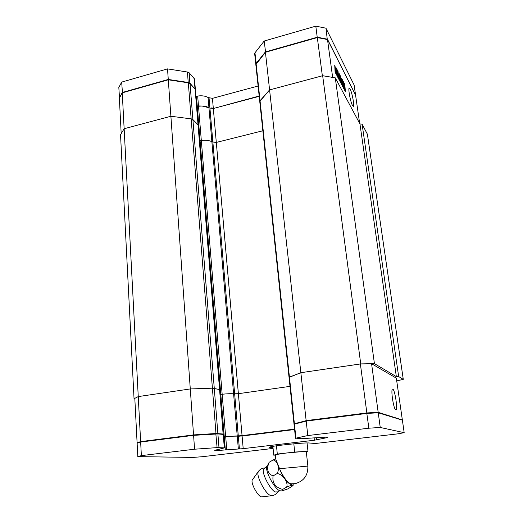<?xml version="1.0" encoding="UTF-8"?>
<svg xmlns="http://www.w3.org/2000/svg" width="523" height="523" viewBox="0 0 523 523"><rect width="100%" height="100%" fill="white"/><g stroke="black" fill="none" stroke-linecap="round" stroke-linejoin="round"><path stroke-width="0.78" d="M273.026 447.688L269.58 447.322C268.175 446.25 304.249 442.34 309.459 443.007L315.297 443.504L397.755 433.861L404.181 432.684L380.241 427.461L368.865 428.2L307.799 435.561L295.926 438.15L301.562 438.712L325.783 437.097L327.751 437.503L314.388 440.229L243.202 448.649L219.248 450.388L214.698 450.316L224.563 447.845L217.091 447.616L194.563 449.211L141.367 455.618L137.811 456.618L192.784 457.429L202.283 456.716L273.098 448.433M223.667 436.836L224.079 437.189L229.695 436.26L242.097 436.025L242.051 435.652L294.547 429.154M238.2 435.868L242.051 435.652M294.044 424.218L294.776 423.597L306.458 420.629L366.76 412.987L377.763 412.385L402.383 420.159L378.247 412.791L366.911 413.412L306.197 421.093L306.458 420.629M224.563 447.845L223.471 434.45L217.895 433.92L193.575 435.352L140.648 442.046L137.124 443.229L140.994 441.602L193.562 434.94L215.816 433.56L222.791 434.012L223.452 434.436M223.896 436.823L229.695 436.26M141.367 455.618L140.648 442.046L140.994 441.602M194.563 449.211L193.562 434.94M224.079 437.189L223.694 437.215M294.586 429.533L242.097 436.025L243.202 448.649M307.799 435.561L306.197 421.093L294.024 424.238L295.515 438.294M368.865 428.2L366.76 412.987M380.241 427.461L378.247 412.791L377.763 412.385M137.811 456.618L137.124 443.229M314.133 437.967L314.388 440.229M404.181 432.684L402.383 420.159M238.351 448.976L237.226 435.901L238.285 435.868L212.861 142.034L211.88 141.746C209.213 140.347 205.696 139.935 201.322 140.51L199.531 140.471L201.322 140.51C205.696 139.935 209.213 140.347 211.88 141.746L216.306 142.433L238.377 393.688L290.004 386.366L238.377 393.688L233.598 393.812C230.78 393.584 226.969 393.727 222.164 394.25L220.791 394.355L222.164 394.25C226.969 393.727 230.78 393.584 233.598 393.812L238.377 393.688L242.057 435.62L294.541 429.122M224.256 436.77L197.269 106.306L198.511 106.287C202.826 105.705 206.304 106.189 208.952 107.725L237.226 435.901L223.661 436.803M238.285 435.868L242.057 435.62M223.138 434.168L219.562 389.472L212.403 388.19L190.28 388.942L138.255 396.584L134.81 398.356L137.098 442.798L140.628 441.615L193.549 434.907L215.979 433.515L223.439 434.031M137.503 442.818L137.098 442.798M294.305 423.892L306.145 420.629L366.852 412.935L378.181 412.32L401.952 419.838M402.324 419.76L396.329 378.149L371.578 363.727L360.386 363.962L300.849 372.703L289.193 377.358M220.791 394.355L220.209 394.381L220.791 394.355M259.931 101.92L260.042 100.723L269.587 89.897L322.665 75.717L360.733 363.91L300.849 372.703L306.145 420.629M366.852 412.935L360.386 363.962M140.628 441.615L138.255 396.584L134.045 398.755L120.532 134.731L124.141 128.743L170.89 116.256L191.163 118.878L192.895 119.558L198.276 125.115L219.817 389.615L212.403 388.19L190.28 388.942L193.549 434.907M378.181 412.32L371.578 363.727M395.734 409.764C393.564 409.489 390.446 388.393 392.668 389.125C394.793 388.779 398.101 410.346 395.826 409.784L395.734 409.764M190.28 388.942L138.255 396.584L124.141 128.743L170.89 116.256L190.28 388.942M134.045 398.755L134.842 398.879M396.735 380.94L403.272 379.338L398.663 376.553L396.349 376.625L374.422 363.622L360.733 363.91M300.849 372.703L289.029 377.233L259.748 101.488L269.587 89.897L300.849 372.703M403.272 379.338L367.394 134.202L362.106 124.213L359.942 123.905L335.282 77.849L322.665 75.717M216.306 142.433L262.853 130.763L216.306 142.433L212.861 142.034L209.919 108.045L213.325 108.516L216.306 142.433M335.282 77.849L374.422 363.622M359.942 123.905L396.349 376.625M362.106 124.213L398.663 376.553M210.946 108.189L209.919 108.045M119.486 97.886L122.232 92.506L168.275 79.45L170.89 116.256L191.163 118.878L192.895 119.558L198.276 125.115L195.118 89.06L190.032 83.569L188.319 82.817L168.301 79.797L122.251 92.846L119.362 98.102L121.192 133.64L124.141 128.743L122.251 92.846M265.429 52.274L269.587 89.897L322.358 75.802L317.311 37.571L265.429 52.274L255.839 64.682L259.748 101.488M359.647 123.363L355.581 95.108L327.503 39.545L317.311 37.571M197.269 106.306L196.74 106.234M259.199 96.33L213.325 108.516L259.166 96.01M327.503 39.545L332.654 77.404M342.611 80.241L343.5 81.948L343.585 84.785L344.395 86.315L343.938 82.791L344.814 84.471L345.389 91.63L344.513 89.969L344.494 87.406L343.631 85.602L344.069 89.132L343.18 87.452L342.611 80.241M341.885 79.633L341.584 78.267L342.48 79.986L343.049 87.197L342.153 85.497L341.885 79.633M337.44 71.095L337.132 69.69L338.067 71.488L338.623 78.81L337.681 77.031L337.44 71.095M336.498 69.291L336.191 67.879L336.943 69.33L337.492 76.678L335.21 67.944L335.871 73.599L335.099 72.141L334.713 65.029L336.838 73.835L336.498 69.291M340.042 78.542L340.231 75.652L340.591 76.351L342.016 85.242L341.107 83.523L340.506 77.966L340.833 83.007L339.963 81.353L339.316 75.691L339.597 80.66L338.76 79.071L339.041 73.364L339.407 74.07L339.734 78.627M352.476 105.496L353.267 106.385C354.712 106.692 352.201 92.793 350.129 89.015L349.292 88.041C347.821 87.668 350.417 101.926 352.476 105.496M342.911 81.627L343.14 82.235M343.5 81.948L343.127 82.046M343.336 82.235L342.964 82.327M343.153 84.667L343.585 85.589M344.226 84.151L344.461 84.765M344.814 84.471L344.441 84.569M344.657 84.765L344.284 84.837L344.67 84.713M344.395 86.308L344.474 87.289M344.67 89.688L344.722 90.368M343.604 85.609L343.232 85.694M343.343 87.158L343.402 87.864M341.885 79.659L342.12 80.274M342.48 79.986L342.107 80.084M342.317 80.274L341.944 80.392M342.317 85.177L342.375 85.922M337.44 71.121L337.701 71.775M338.067 71.488L337.688 71.592M337.891 71.775L337.512 71.945L337.93 77.502M336.505 69.317L336.59 69.762M336.943 69.33L336.564 69.435M336.727 73.861L336.838 75.351M335.158 71.69L335.125 72.194M334.818 66.493L335.138 67.964M340.179 76.384L340.44 77.979M340.591 76.351L340.218 76.45M341.088 83.229L341.316 83.915M340.506 77.966L340.127 78.064L340.055 80.902M339.937 81.013L340.12 81.653M339.316 75.691L338.976 75.783M338.93 77.397L338.917 79.378M339.015 74.148L339.244 75.711M339.407 74.07L339.028 74.168M195.903 95.977L197.674 96.036C201.963 95.454 205.434 95.951 208.076 97.533L212.436 98.35L213.299 108.196L211.004 107.882M208.076 97.533L208.952 107.725L202.107 106.032L196.713 105.914M255.839 64.512L256.087 63.512L265.39 51.921L317.265 37.211L327.457 39.186L355.457 94.872M122.441 92.787L121.682 82.098L118.819 87.465L119.492 97.873M121.682 82.098L167.523 68.886L168.275 79.45L188.287 82.477L190.006 83.229L195.354 89.453M255.799 64.342L254.668 53.679L254.949 52.836L264.187 41.029L265.586 52.228M264.187 41.029L315.807 26.15L317.265 37.584M315.807 26.15L325.96 28.19L327.287 39.5M325.96 28.19L354.13 85.02L355.535 94.794M167.523 68.886L187.463 72.024L189.176 72.795L194.523 78.993L195.36 89.283M212.436 98.35L258.101 86.02M275.614 458.9L275.51 454.624L285.97 453.068L301.385 451.669L306.288 451.669L307.864 466.085L279.504 468.7L275.68 458.88L273.058 459.992C277.491 460.332 280.073 468.719 277.079 473.577C282.675 473.962 288.598 482.389 286.637 487.122C290.801 485.324 292.939 484.814 293.063 485.599L287.905 488.881L281.832 490.934L282.655 489.423L286.637 487.122M280.622 490.842L280.269 490.816C275.83 490.633 265.507 472.589 266.691 467.15L269.142 462.293L273.058 459.992M291.017 483.84L290.677 483.801C286.996 482.062 283.27 477.028 279.504 468.7M269.142 462.293C266.266 469.196 267.58 473.727 273.091 475.904C272.078 482.866 275.268 487.377 282.655 489.423M273.091 475.904L277.079 473.577M258.382 471.419L252.106 480.297C251.086 484.396 258.61 497.353 261.735 496.85L261.958 496.824M306.295 451.754L307.969 451.284L294.697 452.068L277.301 454.062L273.758 455.18L275.235 455.095M272.895 446.387L273.758 455.18M276.484 445.805L277.301 454.062M293.828 443.811L294.697 452.068M307.06 442.968L307.969 451.284M324.319 438.202L324.201 437.156M323.253 438.372L323.122 437.228M226.727 449.819L225.714 436.659M225.328 449.943L224.289 437.169M239.416 448.924L238.285 435.914M316.474 439.804L316.245 437.764M239.357 435.829L239.554 436.195M215.816 433.56L217.091 447.616M217.463 433.534L217.895 433.92L218.98 447.544M222.791 434.012L223.216 434.391L224.308 447.793M294.776 423.597L294.429 424.075L295.926 438.15M217.921 450.44L217.849 449.505M219.163 449.322L219.248 450.388M270.62 446.864L270.692 447.557M225.648 436.646L198.511 106.287M256.126 63.858L294.384 423.623M223.184 433.959L195.118 89.06M190.032 83.569L217.862 433.482M215.979 433.515L188.319 82.817M343.343 82.307L342.97 82.399M343.513 84.491L343.147 84.589M343.585 84.785L343.212 84.883M344.657 84.837L344.297 84.929M343.604 85.641L343.238 85.739M342.317 80.346L341.944 80.444M337.897 71.841L337.512 71.945M337.23 75.351L336.864 75.449M335.518 72.096L335.132 72.2M341.709 83.928L341.369 84.02M340.434 80.993L340.055 81.091M339.303 79.319L338.943 79.418M209.919 108.013L209.037 97.866M198.498 106.071L197.674 96.036M197.243 105.992L196.432 96.055M188.228 82.804L187.463 72.024M189.869 83.412L189.176 72.795M194.968 88.897L194.255 78.417M256.257 63.688L254.949 52.836M277.726 464.104L281.485 473.413C285.682 480.722 289.082 484.429 291.677 484.533L292.429 483.906M266.913 466.3C265.932 467.536 265.226 468.085 264.808 467.954L263.278 469.641C262.258 474.296 270.071 489.24 275 491.96L277.837 491.888M271.868 495.726L269.822 495.157C264.769 492.437 256.898 477.283 258.002 472.524L258.506 471.256C260.055 469.294 262.056 468.196 264.501 467.967M261.735 496.85L271.568 495.758C274.157 495.458 276.209 494.228 277.726 492.058C277.883 491.476 278.726 491.058 280.263 490.816L281.832 490.934M316.755 439.647L316.533 437.731M293.978 423.8L289.029 377.233M343.356 82.183L342.983 82.281M343.611 85.582L343.238 85.68M342.336 80.222L341.964 80.32M337.91 71.716L337.531 71.821M293.063 485.599L293.233 483.88M290.69 483.808L295.214 483.644C303.883 481.18 308.099 475.329 307.864 466.085"/></g></svg>
